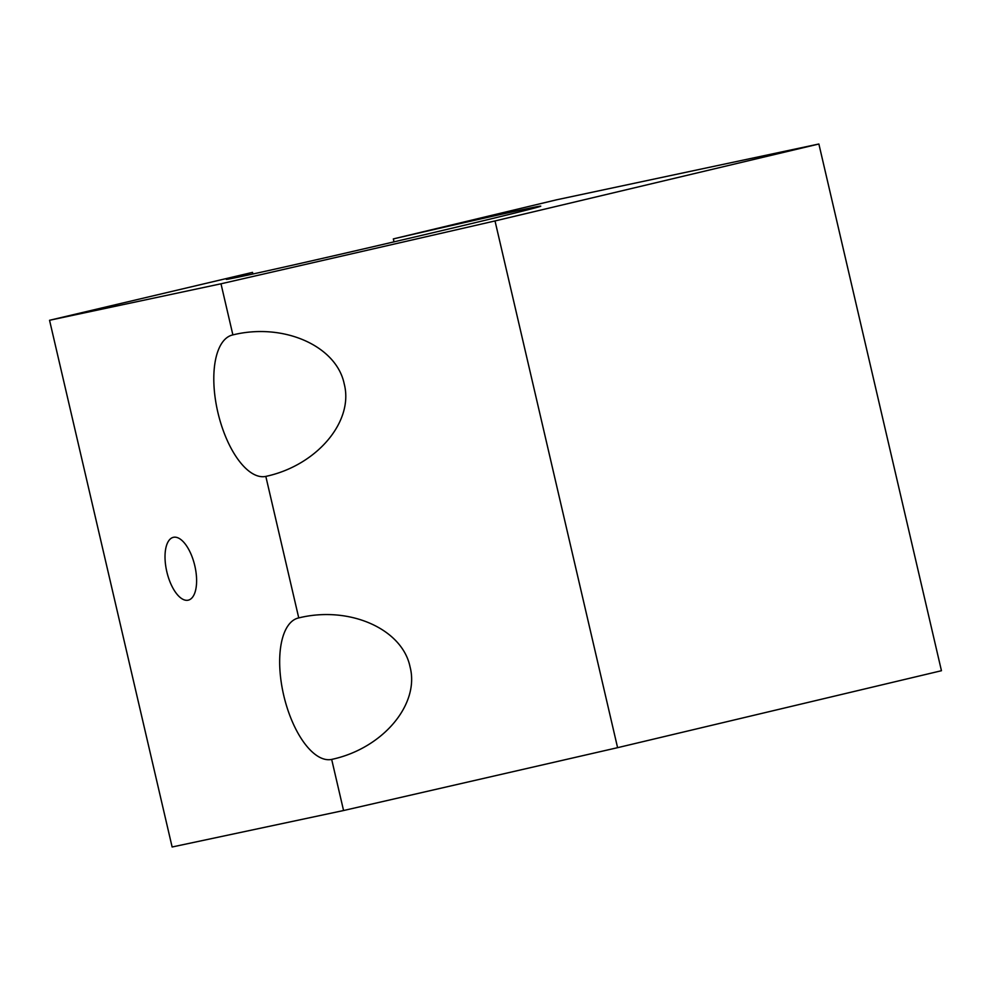 <?xml version="1.0" encoding="UTF-8"?>
<svg xmlns="http://www.w3.org/2000/svg" width="991" height="991" viewBox="0 0 991 991"><rect width="100%" height="100%" fill="white"/><g stroke="black" fill="none" stroke-linecap="round" stroke-linejoin="round"><path stroke-width="1.49" d="M394.009 241.866L393.328 238.918A161.434 1.511 166.9 0 1 540.764 206.165A161.434 1.511 166.9 0 1 383.864 244.22A161.434 1.511 166.9 0 1 226.282 279.338A161.434 1.511 166.9 0 1 252.519 272.376L252.891 274.012M265.823 476.411L266.814 476.175C317.244 465.002 353.985 421.212 344.211 383.901C336.469 345.834 283.401 322.471 232.885 334.896A72.653 32.183 -103.4 0 0 232.563 334.97A72.653 32.183 -103.4 0 0 217.946 412.727A72.653 32.183 -103.4 0 0 265.823 476.411L298.749 617.913A72.653 32.183 -103.4 0 0 298.415 617.988A72.653 32.183 -103.4 0 0 283.81 695.744A72.653 32.183 -103.4 0 0 331.675 759.416L332.666 759.193C383.108 748.019 419.837 704.229 410.063 666.918C402.334 628.851 349.266 605.489 298.749 617.913M393.328 238.918L556.459 199.835L818.876 144.005L495.017 220.943L220.993 283.798L232.885 334.896M331.675 759.416L343.567 810.527L172.124 846.995L49.55 320.279L252.519 272.376M495.017 220.943L617.591 747.672L343.567 810.527M220.993 283.798L49.55 320.279M194.806 565.774A32.282 14.308 76.6 0 1 188.278 600.162A32.282 14.308 76.6 0 1 166.897 572.055A32.282 14.308 76.6 0 1 173.351 537.333A32.282 14.308 76.6 0 1 194.806 565.774M818.876 144.005L941.45 670.721L617.591 747.672"/></g></svg>
